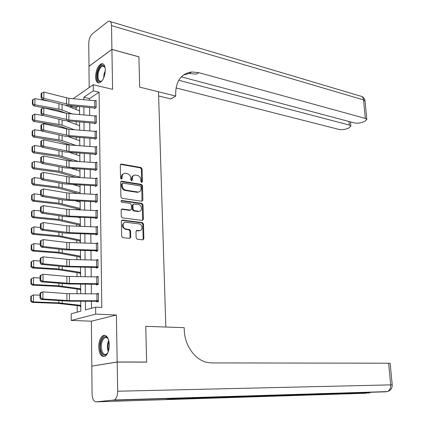 <?xml version="1.0" encoding="UTF-8"?>
<svg xmlns="http://www.w3.org/2000/svg" width="423" height="423" viewBox="0 0 423 423"><rect width="100%" height="100%" fill="white"/><g stroke="black" fill="none" stroke-linecap="round" stroke-linejoin="round"><path stroke-width="0.63" d="M141.689 182.456L142.419 181.726L142.091 168.899L140.991 167.508L121.221 164.05L120.306 165.092L120.555 178.157L121.449 179.156L122.11 178.411L122.078 176.714C122.194 174.604 123.183 173.478 125.055 173.33L127.196 173.652C129.327 174.25 130.527 175.746 130.786 178.152L130.823 179.833L131.611 180.817L132.357 180.082L132.32 178.406C132.425 176.306 133.398 175.185 135.238 175.043L137.332 175.36C139.426 175.947 140.61 177.427 140.875 179.812L140.912 181.483L141.689 182.456M141.642 182.445L141.398 169.237L140.304 167.852L120.513 164.399M121.343 179.146L121.401 177.052L122.078 176.714M131.585 180.811L131.632 178.733L132.32 178.406M109.319 344.861C108.785 337.908 106.76 334.783 103.249 335.481C100.378 337.216 98.855 341.028 98.691 346.934C99.188 353.924 101.229 357.065 104.814 356.356C107.659 354.601 109.166 350.767 109.319 344.861M105.301 69.864C105.089 65.618 103.868 63.572 101.642 63.714C98.041 65.422 96.016 69.763 95.577 76.748C95.767 81.036 96.999 83.104 99.273 82.945C102.852 81.227 104.856 76.87 105.301 69.864M136.132 237.853L137.269 239.238L142.837 239.857L143.868 238.725L143.492 223.984L142.377 222.604L122.4 220.071L121.364 221.203L121.644 236.219L122.802 237.626L129.692 238.392L130.749 237.245L130.612 230.852L129.475 229.456L126.091 229.049C122.332 228.774 122.036 221.853 125.79 222.271L139.067 223.926C142.736 224.222 143.032 231.053 139.352 230.63L137.015 230.355L135.989 231.487L136.132 237.853M181.345 76.854L354.395 122.94L357.842 123.215L361.681 122.585L364.901 121.322L366.815 119.381L365.308 118.398L363.542 99.902L111.513 25.639L111.915 49.391L138.908 56.793L139.675 87.138L138.908 56.851L111.915 49.449L112.587 89.353L93.245 84.722L93.309 90.813L99.077 92.166L101.784 307.447L95.64 307.146L95.714 314.115L71.238 320.433L71.212 313.771L80.841 311.159L80.772 301.202M117.176 362.056L91.807 366.138L92.071 393.982C92.351 398.942 93.71 401.564 96.148 401.85L114.321 400.01C116.462 398.63 117.578 395.701 117.668 391.227L117.176 362.056L146.644 362.125L145.739 326.339L146.644 362.056L117.171 361.988L116.383 315.013L95.714 314.115M117.668 391.227L390.688 384.882L388.626 363.209L211.574 362.918L207.704 362.537C195.394 360.465 184.613 345.67 184.264 330.003L184.179 327.661L145.739 326.339L165.848 327.032L158.503 91.791L139.675 87.138L175.714 96.047L175.64 94.012C175.899 80.952 181.25 73.602 191.693 71.968L198.773 72.666L365.308 118.398M141.837 201.232L142.884 200.158L142.519 185.76L141.414 184.375L121.581 181.192L120.629 182.265L120.909 196.928L122.051 198.345L141.837 201.232M142.673 219.611L142.302 205.06L143.006 204.764L143.376 219.331L142.387 220.436L142.673 219.611L143.376 219.331M121.438 209.279L122.252 208.988L121.152 210.094L121.274 216.46L122.421 217.866L142.387 220.436M122.252 208.988L130.469 210.104L131.463 209.004L131.373 204.832L130.242 203.437L121.787 202.231C120.793 201.554 120.756 200.973 121.687 200.476L141.89 203.378L143.006 204.764M92.23 366.069L117.171 361.988M146.644 362.056L146.199 362.12M111.915 49.449L88.967 66.358L89.168 87.561M99.077 92.166L89.512 98.612L89.528 100.214M89.597 107.558L89.676 115.505M89.745 122.855L89.824 130.94M89.893 138.295L89.972 146.522M90.041 153.882L90.12 162.258M90.194 169.618L90.273 178.146M90.342 185.512L90.427 194.194M90.496 201.56L90.58 210.395M90.654 217.76L90.739 226.754M90.808 234.125L90.897 243.283M90.966 250.654L91.056 259.971M91.125 267.347L91.215 276.832M91.289 284.203L91.379 293.858M91.453 301.234L91.516 308.261M94.815 106.77L94.747 100.685L96.09 100.891L96.158 106.971L68.864 104.497L43.849 98.369L42.131 99.426L64.714 105.116L94.17 107.96L94.551 108.018L94.556 108.626L96.164 107.579L96.079 100.288L95.365 100.759M94.985 122.083L94.916 115.939L96.264 116.135L96.333 122.273L68.912 119.973L43.77 114.178L42.046 115.193L64.745 120.576L94.334 123.225L94.72 123.278L94.726 123.891L96.344 122.892L96.259 115.521L95.498 116.002M95.159 137.544L95.09 131.342L96.444 131.527L96.513 137.724L68.96 135.598L43.696 130.141L41.962 131.109L64.772 136.19L94.503 138.633L94.889 138.681L94.9 139.304L96.523 138.342L96.433 130.908L95.624 131.394M95.334 153.158L95.265 146.892L96.624 147.067L96.698 153.322L69.007 151.381L43.622 146.263L41.877 147.188L64.798 151.952L94.678 154.189L95.064 154.236L95.069 154.86L96.703 153.946L96.613 146.437L95.751 146.94M95.508 168.92L95.439 162.596L96.804 162.755L96.878 169.068L69.055 167.318L43.543 162.548L41.792 163.431L64.83 167.868L94.847 169.898L95.238 169.94L95.244 170.575L96.888 169.702L96.798 162.12L95.868 162.628M95.688 184.835L95.614 178.448L96.989 178.591L97.063 184.973L69.108 183.408L43.463 178.992L41.703 179.833L64.856 183.942L95.022 185.76L95.413 185.797L95.424 186.437L97.068 185.612L96.983 177.956L95.979 178.474M95.868 200.904L95.794 194.458L97.174 194.585L97.248 201.031L69.155 199.661L43.384 195.611L41.618 196.404L64.888 200.174L95.201 201.776L95.593 201.808L95.598 202.453L97.258 201.676L97.168 193.946L96.074 194.474M96.047 217.131L95.979 210.622L97.364 210.739L97.438 217.248L69.208 216.074L43.305 212.394L41.528 213.139L64.915 216.571L95.376 217.945L95.772 217.977L95.778 218.628L97.443 217.898L97.353 210.088L96.164 210.633M96.233 233.522L96.158 226.95L97.549 227.051L97.628 233.623L69.261 232.65L43.225 229.351L41.438 230.049L64.946 233.126L95.556 234.279L95.952 234.305L95.963 234.961L97.634 234.279L97.544 226.395L96.233 226.95M96.418 250.078L96.344 243.437L97.745 243.526L97.819 250.157L69.309 249.396L43.146 246.482L41.348 247.127L64.973 249.85L95.735 250.77L96.137 250.797L96.143 251.458L97.829 250.823L97.734 242.86L96.275 243.431M96.603 266.791L96.529 260.087L97.935 260.161L98.014 266.865L69.361 266.305L43.061 263.788L41.258 264.386L65.005 266.744L96.322 267.447L96.328 268.119L98.02 267.537L97.93 259.495L96.291 260.082M96.793 283.68L96.719 276.906L98.131 276.965L98.21 283.733L69.414 283.394L42.982 281.279L41.168 281.824L68.827 283.976L96.507 284.267L96.518 284.943L98.215 284.415L98.12 276.288L96.428 276.901M96.983 300.737L96.909 293.895L98.326 293.937L98.406 300.774L69.467 300.653L42.897 298.95L41.073 299.442L68.875 301.171L96.698 301.255L96.703 301.943L98.416 301.462L98.321 293.255L96.613 293.89M77.769 106.533L76.098 107.654L76.108 109.504M76.172 121.761L76.188 124.425M76.256 137.285L76.267 139.49M76.336 152.962L76.346 154.696M76.42 168.793L76.431 170.041M76.51 184.772L76.51 185.533M76.552 193.052L76.552 193.507M76.637 208.676L76.642 209.803M76.722 224.444L76.732 226.263M76.806 240.364L76.817 242.887M76.891 256.438L76.907 259.68M76.975 272.666L76.997 276.642M77.065 289.052L77.092 293.774M77.155 305.602L77.187 312.153M80.185 209.433L79.582 209.353L79.582 209.93M79.677 209.93L80.185 209.692M80.285 225.136L79.677 225.062L79.683 225.692L80.291 225.427M80.386 240.988L79.778 240.925L79.783 241.559L80.391 241.311M80.492 256.994L79.878 256.935L79.878 257.581L80.492 257.353M80.592 273.152L79.979 273.105L79.984 273.755L80.597 273.544M80.698 289.469L80.079 289.432L80.084 290.088L80.703 289.892M80.804 305.945L80.18 305.914L80.185 306.575L80.809 306.4M116.383 315.013L91.379 321.184L91.807 366.069M91.379 321.184L71.238 320.433M76.098 107.654L70.472 106.437L70.467 105.893M85.388 301.213L85.457 309.906L95.64 307.146M93.309 90.813L83.802 97.316L83.823 99.701M83.881 107.061L83.939 115.024M83.997 122.39L84.061 130.496M84.119 137.866L84.182 146.115M84.24 153.491L84.304 161.887M84.362 169.269L84.431 177.819M84.489 185.2L84.552 193.903M84.611 201.285L84.679 210.146M84.737 217.528L84.806 226.548M84.864 233.935L84.938 243.114M84.997 250.506L85.065 259.849M85.123 267.241L85.197 276.748M85.256 284.14L85.33 293.821M73.11 98.733L93.245 84.722M71.175 105.956L70.472 106.437M80.724 293.795L80.666 284.097M80.619 276.69L80.555 267.162M80.507 259.754L80.449 250.39M80.402 242.987L80.344 233.792M80.296 226.39L80.238 217.353M80.19 209.956L80.132 201.078M80.084 193.681L80.026 184.962M79.979 177.565L79.926 168.999M79.878 161.607L79.825 153.195M79.778 145.808L79.725 137.544M79.677 130.157L79.624 122.041M79.577 114.659L79.524 106.686M89.512 98.612L83.802 97.316M96.428 276.848L97.491 276.928M96.613 293.763L98.326 293.863M133.652 175.508C132.336 176.01 131.664 177.084 131.632 178.733M123.421 173.816C122.11 174.334 121.433 175.413 121.401 177.052M141.938 201.237L141.827 186.083L140.722 184.698L120.867 181.525M141.049 186.86L140.272 185.887L122.887 183.122L122.215 183.873L122.252 185.665C122.517 188.103 123.728 189.61 125.885 190.181L138.099 192.031C139.992 191.91 140.991 190.773 141.092 188.626L141.049 186.86M122.369 183.371L121.533 184.201L122.215 183.873M138.982 191.926L137.036 192.312L125.197 190.498C123.045 189.932 121.835 188.431 121.57 185.993L121.533 184.201M121.565 209.285L129.697 210.395L130.496 210.104M121.1 200.793L141.192 203.68L141.89 203.378M138.707 211.236L138.924 211.251C142.519 211.6 142.133 204.965 138.548 204.616L133.89 203.96L132.917 205.055L133.007 209.216L134.139 210.612L138.707 211.236L138.009 211.526L139.601 211.193M133.182 204.261L132.225 205.351L132.917 205.055M138.009 211.526L133.441 210.903L132.314 209.512L132.225 205.351M142.302 205.06L141.192 203.68M140.029 230.588L138.649 230.9L136.296 230.625M124.346 222.614C121.464 225.025 121.813 227.262 125.393 229.329L126.091 229.049M129.718 238.398L130.051 237.509L129.914 231.122L128.777 229.731L125.393 229.329M142.837 239.857L143.159 238.984L142.789 224.264L141.673 222.884L121.665 220.357M32.904 99.574L32.423 100.024L32.386 104.344L32.872 103.899L32.904 99.574L34.924 98.612L49.835 101.367M65.581 105.316L79.556 110.874M34.924 98.612L34.876 104.788L58.94 109.129L62.091 109.985L72.587 114.073M32.872 103.899L34.876 104.788L33.66 105.903L32.386 104.344M66.522 113.39L57.665 110.207L33.66 105.903M94.551 108.018L95.254 108.172M94.747 100.685L68.843 98.348L43.876 92.092L43.849 98.369L41.777 97.353L41.803 92.954L41.116 93.383L41.094 97.776L41.777 97.353M41.094 97.776L42.131 99.426M43.876 92.092L41.803 92.954M32.777 115.077L32.291 115.511L32.254 119.868L32.745 119.439L32.777 115.077L34.808 114.099L44.669 115.812M67.088 120.999L79.651 125.731M34.808 114.099L34.76 120.338L58.94 124.431L62.107 125.24L74.353 129.75M32.745 119.439L34.76 120.338L33.539 121.406L32.254 119.868M68.849 129.322L57.66 125.462L33.539 121.406M32.65 130.728L32.164 131.141L32.127 135.545L32.619 135.138L32.65 130.728L34.691 129.739L41.824 130.897M68.441 136.708L79.746 140.727M34.691 129.739L34.644 136.037L58.94 139.876L62.118 140.637L76.33 145.565M32.619 135.138L34.644 136.037L33.412 137.057L32.127 135.545M70.826 145.179L57.65 140.864L33.412 137.057M32.523 146.532L32.032 146.924L31.995 151.376L32.486 150.985L32.523 146.532L34.57 145.533L41.465 146.575M69.858 152.529L79.841 155.86M34.57 145.533L34.522 151.894L58.94 155.468L78.567 161.528M32.486 150.985L34.522 151.894L33.29 152.862L31.995 151.376M73.057 161.179L57.644 156.415L33.29 152.862M94.72 123.278L95.466 123.431M94.916 115.939L66.485 113.385L43.802 107.833L43.77 114.178L41.692 113.158L41.718 108.716L41.031 109.129L41.005 113.565L41.692 113.158M41.005 113.565L42.046 115.193M43.802 107.833L41.718 108.716M94.889 138.681L95.688 138.839M95.09 131.342L68.938 129.332L43.728 123.733L43.696 130.141L41.607 129.115L41.634 124.632L40.941 125.028L40.915 129.507L41.607 129.115M40.915 129.507L41.962 131.109M43.728 123.733L41.634 124.632M95.064 154.236L95.915 154.39M95.265 146.892L66.559 144.719L43.648 139.796L43.622 146.263L41.523 145.237L41.544 140.711L40.851 141.086L40.825 145.612L41.523 145.237M40.825 145.612L41.877 147.188M43.648 139.796L41.544 140.711M32.391 162.49L31.899 162.866L31.862 167.36L32.354 166.985L32.391 162.49L34.453 161.48L41.094 162.406M71.461 168.491L79.942 171.135M34.453 161.48L34.406 167.899L58.94 171.215L79.979 177.29M32.354 166.985L34.406 167.899L33.163 168.825L31.862 167.36M75.601 177.322L57.639 172.113L33.163 168.825M95.238 169.94L96.148 170.094M95.439 162.596L69.039 160.925L43.574 156.013L43.543 162.548L41.433 161.523L41.459 156.949L40.761 157.308L40.735 161.877L41.433 161.523M40.735 161.877L41.792 163.431M43.574 156.013L41.459 156.949M102.181 80.677C98.078 83.114 96.555 80.301 97.602 72.243C100.14 65.084 102.636 63.54 105.089 67.611M104.978 67.283L102.805 65.999C100.901 66.596 99.437 68.753 98.416 72.476C97.422 78.139 98.252 81.105 100.912 81.385L101.943 80.915M103.143 63.979L102.509 64.005C100.145 64.745 98.332 67.431 97.063 72.053C95.931 77.769 96.55 81.412 98.919 82.987M107.992 352.422C105.316 356.383 102.985 355.997 101.002 351.264C98.067 342.926 104.719 331.59 108.262 339.082L108.484 339.547M108.082 338.749L106.575 337.528L104.915 337.586C101.636 340.203 100.626 344.634 101.88 350.879C102.905 353.792 104.333 354.929 106.178 354.289L107.527 353.21M105.11 335.339L104.201 335.571C100.135 338.812 98.876 344.301 100.425 352.052C101.324 354.765 102.609 356.261 104.28 356.541M175.714 96.047L170.749 98.94L158.636 95.989M178.755 80.275L349.319 125.049L350.873 126.028L349.081 127.857L345.982 129.068L342.244 129.676L339.315 129.517L176.031 87.926M111.513 25.639C111.365 22.593 110.488 21.102 108.87 21.166L107.579 21.785L92.24 33.967C90.083 36.082 88.92 39.233 88.745 43.421L89.02 66.316M111.915 49.391L88.962 66.3M190.625 72.613L189.488 72.301M183.36 75.083L189.213 73.47L196.283 74.152L198.773 72.666M388.626 363.209L390.165 363.362M392.227 384.93L390.688 384.882C390.826 388.282 389.705 390.519 387.32 391.598L180.272 398.286L165.567 399.539L366.397 393.226L96.148 401.85M32.264 178.606L31.767 178.966L31.73 183.503L32.227 183.148L32.264 178.606L34.332 177.581L40.708 178.4M73.295 184.602L80.037 186.559M34.332 177.581L34.284 184.068L58.94 187.114L80.079 192.766M32.227 183.148L34.284 184.068L33.036 184.946L31.73 183.503M78.53 193.602L57.634 187.96L33.036 184.946M32.127 194.887L31.63 195.225L31.593 199.804L32.09 199.471L32.127 194.887L34.21 193.85L40.55 194.585M75.416 200.862L80.137 202.125M34.21 193.85L34.157 200.402L58.94 203.167L80.18 208.391M32.09 199.471L34.157 200.402L32.909 201.221L31.593 199.804M79.582 209.353L57.628 203.965L32.909 201.221M31.995 211.326L31.492 211.643L31.455 216.269L31.958 215.957L31.995 211.326L34.083 210.273L40.46 210.94M77.88 217.263L80.238 217.84M34.083 210.273L34.036 216.893L58.94 219.378L80.28 224.169M31.958 215.957L34.036 216.893L32.777 217.665L31.455 216.269M79.677 225.062L57.618 220.129L32.777 217.665M31.857 227.934L31.355 228.23L31.318 232.899L31.82 232.613L31.857 227.934L33.962 226.865L40.365 227.463M33.962 226.865L33.909 233.549L58.94 235.754L80.381 240.095M31.82 232.613L33.909 233.549L32.645 234.268L31.318 232.899M79.778 240.925L59.796 236.758L32.645 234.268M31.725 244.706L31.217 244.98L31.18 249.702L31.683 249.433L31.725 244.706L33.835 243.627L40.275 244.145M33.835 243.627L33.782 250.379L58.94 252.288L80.486 256.174M31.683 249.433L33.782 250.379L32.513 251.04L31.18 249.702M79.878 256.935L57.607 252.933L32.513 251.04M95.413 185.797L96.396 185.951M95.614 178.448L69.086 176.951L43.495 172.394L43.463 178.992L41.343 177.972L41.369 173.345L40.666 173.689L40.64 178.305L41.343 177.972M40.64 178.305L41.703 179.833M43.495 172.394L41.369 173.345M95.593 201.808L96.656 201.956M95.794 194.458L66.67 192.883L43.416 188.944L43.384 195.611L41.253 194.585L41.28 189.916L40.576 190.239L40.55 194.903L41.253 194.585M40.55 194.903L41.618 196.404M43.416 188.944L41.28 189.916M95.772 217.977L96.93 218.125M40.481 206.958L43.336 205.657L43.305 212.394L41.163 211.368L41.19 206.651L40.481 206.958L40.455 211.669L41.163 211.368M95.979 210.622L66.707 209.253L43.336 205.657L41.19 206.651M40.455 211.669L41.528 213.139M95.952 234.305L97.221 234.448M40.386 223.846L43.257 222.546L43.225 229.351L41.073 228.325L41.1 223.561L40.386 223.846L40.359 228.605L41.073 228.325M96.158 226.95L66.749 225.792L43.257 222.546L41.1 223.561M40.359 228.605L41.438 230.049M96.137 250.797L97.539 250.934M40.291 240.904L43.178 239.608L43.146 246.482L40.983 245.456L41.01 240.639L40.291 240.904L40.264 245.715L40.983 245.456M96.344 243.437L66.786 242.495L43.178 239.608L41.01 240.639M40.264 245.715L41.348 247.127M31.075 261.9L31.038 266.67L31.545 266.421L31.588 261.647L31.075 261.9L33.708 260.552L40.18 260.996M31.588 261.647L33.708 260.552L33.655 267.373L58.94 268.986L80.592 272.412M31.545 266.421L33.655 267.373L32.381 267.986L31.038 266.67M79.979 273.105L57.602 269.578L32.381 267.986M96.322 267.447L97.893 267.579M40.196 258.146L43.098 256.846L43.061 263.788L40.888 262.762L40.915 257.898L40.196 258.146L40.169 263L40.888 262.762M96.529 260.087L69.34 259.521L43.098 256.846L40.915 257.898M40.169 263L41.258 264.386M30.937 278.995L30.895 283.812L31.408 283.59L31.445 278.762L30.937 278.995L33.576 277.657L40.085 278.022M31.445 278.762L33.576 277.657L33.528 284.547L58.94 285.853L80.693 288.803M31.408 283.59L33.528 284.547L32.243 285.102L30.895 283.812M80.079 289.432L57.591 286.392L32.243 285.102M96.507 284.267L98.215 284.388M40.095 275.563L43.014 274.263L42.982 281.279L40.793 280.248L40.82 275.336L40.095 275.563L40.069 280.47L40.793 280.248M96.719 276.906L66.866 276.415L43.014 274.263L40.82 275.336M40.069 280.47L41.168 281.824M30.794 296.264L30.752 301.128L31.265 300.927L31.302 296.052L30.794 296.264L33.449 294.931L39.989 295.217M31.302 296.052L33.449 294.931L33.396 301.89L58.94 302.884L80.804 305.358M31.265 300.927L33.396 301.89L32.106 302.392L30.752 301.128M80.18 305.914L57.586 303.37L32.106 302.392M96.698 301.255L98.411 301.35M40 293.16L41.11 292.372L42.929 291.859L42.897 298.95L40.698 297.919L40.724 292.954L40 293.16L39.974 298.12L40.698 297.919M96.909 293.895L66.908 293.631L42.929 291.859L40.724 292.954M39.974 298.12L41.073 299.442M141.726 182.049L142.419 181.726M121.433 178.744L122.11 178.411M131.669 180.41L132.357 180.082M120.719 164.415L121.396 164.066M140.304 167.852L140.991 167.508M141.398 169.237L142.091 168.899M121.041 181.536L121.724 181.208M140.722 184.698L141.414 184.375M141.827 186.083L142.519 185.76M142.186 200.465L142.884 200.158M121.57 185.993L122.252 185.665M125.197 190.498L125.885 190.181M137.036 192.312L137.729 192M129.697 210.395L130.39 210.099M121.115 200.772L121.755 200.481M132.314 209.512L133.007 209.216M133.441 210.903L134.139 210.612M136.359 230.63L137.057 230.361M138.527 230.889L139.225 230.62M128.777 229.731L129.475 229.456M129.914 231.122L130.612 230.852M130.051 237.509L130.749 237.245M121.776 220.367L122.464 220.082M141.673 222.884L142.377 222.604M142.789 224.264L143.492 223.984M143.159 238.984L143.868 238.725M58.94 103.661L58.94 109.129M62.086 104.455L62.091 109.985M68.864 104.497L68.843 98.348M66.464 104.1L66.448 97.94M58.94 119.201L58.94 124.431M62.102 119.952L62.107 125.24M58.94 134.889L58.94 139.876M62.118 135.598L62.118 140.637M58.94 150.736L58.94 155.468M62.128 151.397L62.133 156.187M68.912 119.973L68.891 113.766M66.501 119.603L66.485 113.385M68.96 135.598L68.938 129.332M66.538 135.254L66.522 128.973M69.007 151.381L68.986 145.052M66.575 151.059L66.559 144.719M58.94 166.736L58.94 171.215M62.144 167.349L62.149 171.881M69.055 167.318L69.039 160.925M66.612 167.016L66.596 160.613M103.609 78.128L104.069 73.898L105.295 70.578M105.116 72.698L104.349 76.156M108.272 351.677L108.008 350.953C106.998 347.235 107.236 343.688 108.711 340.293M108.975 341.435C107.944 344.454 107.828 347.489 108.626 350.54M349.319 125.049L349.001 121.501M110.213 21.568L360.153 96.016C362.067 96.158 363.198 97.454 363.542 99.902L365.086 101.309M386.368 391.793L113.48 400.253M370.241 392.375L368.354 393.083L369.274 392.898M58.94 182.889L58.94 187.114M62.16 183.466L62.165 187.733M58.94 199.212L58.94 203.167M62.176 199.735L62.181 203.738M58.94 215.693L58.94 219.378M62.192 216.169L62.197 219.897M58.94 232.338L58.94 235.754M62.207 232.766L62.213 236.219M58.94 249.152L58.94 252.288M62.223 249.533L62.229 252.7M69.108 183.408L69.086 176.951M66.649 183.133L66.633 176.666M69.155 199.661L69.139 193.142M66.686 199.413L66.67 192.883M69.208 216.074L69.187 209.485M66.723 215.852L66.707 209.253M69.261 232.65L69.24 225.998M66.765 232.454L66.749 225.792M69.309 249.396L69.287 242.675M66.802 249.226L66.786 242.495M58.94 266.141L58.94 268.986M62.244 266.469L62.244 269.345M69.361 266.305L69.34 259.521M66.845 266.167L66.829 259.368M58.94 283.299L58.94 285.853M62.26 283.574L62.26 286.154M69.414 283.394L69.393 276.536M66.882 283.278L66.866 276.415M58.94 300.637L58.94 302.884M62.276 300.859L62.276 303.132M69.467 300.653L69.446 293.726M66.924 300.568L66.908 293.631M120.544 164.399L121.221 164.05M120.904 181.525L121.581 181.192M137.406 192.349L138.099 192.031M121.48 209.279L122.168 208.978M129.776 210.4L130.469 210.104M121.158 200.714L121.687 200.476M138.226 211.548L138.924 211.251M136.312 230.625L137.015 230.355M138.649 230.9L139.352 230.63M121.713 220.362L122.4 220.071M104.248 66.369L102.805 65.999M106.823 337.633L104.915 337.586M189.213 73.47L191.693 71.968M350.873 126.028L350.498 121.898M366.815 119.381L365.054 100.949C364.732 98.792 363.574 97.269 361.586 96.386M114.321 400.01L387.32 391.598C390.625 390.598 392.258 388.362 392.227 384.898L390.159 363.309M169.004 399.243L369.226 392.904L370.765 392.359M370.934 392.269L371.235 392.095"/></g></svg>
